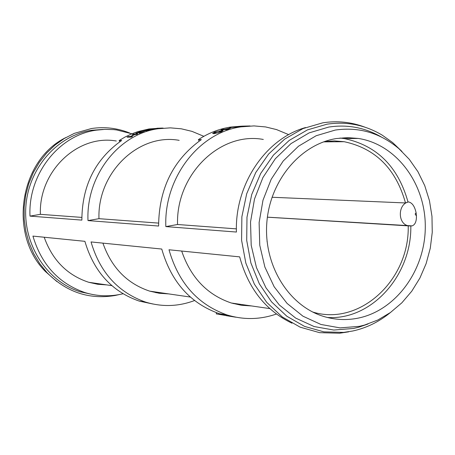 <?xml version="1.0" encoding="UTF-8"?>
<svg xmlns="http://www.w3.org/2000/svg" width="455" height="455" viewBox="0 0 455 455"><rect width="100%" height="100%" fill="white"/><g stroke="black" fill="none" stroke-linecap="round" stroke-linejoin="round"><path stroke-width="0.68" d="M235.605 317.118L235.047 317.016M234.342 316.97L229.553 316.208L229.479 315.662M229.553 316.208L235.718 317.192M228.091 315.941L228 315.23M225.97 314.746L226.089 315.645L227.108 315.81M230.281 316.327L227.022 315.793L226.903 314.894M227.022 315.793L230.941 316.43M305.51 127.554C265.43 138.786 234.729 184.633 236.418 232.044L165.842 226.596L177.547 224.503C175.914 174.458 220.22 131.387 263.308 139.452M288.709 134.646L276.532 129.578L265.589 126.934L253.998 125.91L240.957 126.865C198.687 132.627 163.789 178.292 165.842 226.596M238.659 126.922L229.587 127.582L235.565 126.632L240.871 126.513L238.659 126.922M241.577 126.16L230.219 127.11C218.935 128.936 208.316 133.116 198.374 139.645L201.343 139.611C173.167 159.841 158.92 188.649 158.607 226.038L88.003 220.59L98.968 218.679C97.279 172.599 138.638 132.928 179.173 140.339M203.84 136.318L191.993 131.37L181.335 128.81L170.375 127.861L158.13 128.748C118.454 134.088 85.927 176.113 88.003 220.59M155.724 128.805L149.837 129.163L160.643 128.162L156.89 128.253L162.452 128.065L155.855 128.503L155.724 128.805M161.582 128.082L149.001 128.958L137.922 131.58L131.45 133.969L125.176 136.961L119.142 140.521L121.667 140.493C95.305 159.136 82.037 185.674 81.866 220.112L29.996 216.114L40.387 214.333C38.675 171.205 77.788 134.083 116.321 141.01M131.904 133.781L116.628 129.954L113.739 129.624L105.02 129.351L96.301 130.158C58.644 135.175 27.926 174.493 29.996 216.114M103.194 129.43L91.705 130.261C57.171 135.425 28.358 168.452 25.855 206.638C23.125 244.813 47.041 281.565 80.319 291.826L92.775 294.539M163.231 128.128L162.458 128.105M131.319 137.097L127.059 137.16L128.23 136.54L130.312 136.511L134.43 134.521L132.342 134.561L133.548 134.032L137.825 133.958L136.619 134.487L134.936 134.515L130.818 136.506L132.49 136.477L131.319 137.097M135.92 133.184L141.329 131.273L137.177 132.996L144.406 131.273L139.219 133.304L142.916 131.649L135.999 133.497L135.92 133.184L136.028 133.497M141.977 131.012L147.903 129.533L152.237 129.436L146.288 130.921L150.451 129.721L144.906 130.864L148.751 129.76L147.147 129.794L141.977 131.012M222.336 130.204L221.682 130.221L223.104 129.749L221.022 129.794L222.563 129.317L224.651 129.271L230.861 127.866L227.102 129.669L223.758 129.738L222.336 130.204M250.079 125.961L242.071 126.143M242.902 126.126L245.984 126.052M220.937 131.967L214.066 133.668L212.621 133.457L214.635 132.081L221.551 130.574L223.018 130.739L220.937 131.967M291.996 323.204C265.663 310.583 248.225 288.47 239.677 256.876L169.004 249.772C178.462 282.868 197.766 304.571 226.926 314.894C243.51 320.019 260.004 319.728 276.407 314.024M153.107 304.048L139.173 301.085C111.902 291.536 93.81 271.618 84.892 241.326L32.931 236.1C41.485 264.662 58.786 283.476 84.835 292.537C97.489 296.421 110.207 296.831 122.987 293.765M216.5 312.727L216.244 313.865L224.702 315.201L219.373 313.711C190.378 303.451 171.171 281.895 161.758 249.044L91.04 241.941C99.998 272.437 118.181 292.491 145.594 302.097C162.088 307.119 178.4 306.602 194.535 300.539M216.244 313.865L226.078 315.571M131.08 137.103L130.818 136.506M133.725 134.532L133.548 134.032M130.574 137.109L130.312 136.511M128.492 137.143L128.23 136.54M155.627 128.822L155.593 128.469M225.413 129.703L225.305 129.26L227.688 129.209L229.377 128.168L225.305 129.26M229.468 128.64L229.377 128.168M230.071 128.287L229.997 127.889M224.759 129.715L224.651 129.271M222.671 129.76L222.563 129.317M243.351 126.524L243.334 126.234M243.232 126.541L243.215 126.245M215.3 132.069L214.225 132.803L217.917 132.724L221.375 131.285L217.712 131.353L215.3 132.069M106.811 284.904L97.671 284.273L88.697 282.276C67.238 275.167 52.405 260.152 44.198 237.237M155.838 292.684L162.202 292.957M233.29 303.576L235.332 303.587M168.748 293.907L159.136 293.253L149.689 291.137C127.104 283.601 111.52 267.603 102.921 243.135M158.567 223.098L98.968 218.679M251.604 305.953L241.377 305.265L231.328 303.007C207.309 294.903 190.764 277.584 181.676 251.046M236.39 228.871L177.547 224.503M81.82 217.405L40.387 214.333M199.159 141.107L198.374 139.645M224.844 314.57L224.702 315.201M272.01 197.26L405.502 202.953L408.459 201.918C412.173 202.668 414.727 206.325 416.132 212.894L416.416 215.312C416.643 221.221 415.21 224.747 412.111 225.879L411.439 225.953M409.932 225.97L267.392 217.189M405.502 202.953C395.947 168.845 375.517 148.432 344.208 141.71L334.379 140.902L324.489 141.562M407.987 201.901C398.04 166.581 376.831 145.481 344.367 138.593L339.942 138.047M119.813 141.744L119.142 140.521M312.619 311.993C359.427 326.593 409.665 280.172 408.209 225.816M336.279 138.559C300.124 144.32 269.599 181.084 266.778 223.331C263.718 265.572 288.749 305.811 323.522 316.407C335.016 319.916 346.625 320.479 358.347 318.085C396.095 310.344 425.294 270.048 425.288 226.869C425.596 183.683 396.43 144.298 358.324 138.445L347.33 137.62L336.279 138.559M327.367 317.482C371.49 320.457 411.69 275.548 410.825 225.981M364.756 127.11C351.197 122.008 337.212 120.581 322.794 122.822L303.024 128.572L284.665 139.128L268.626 154.029L255.738 172.564L246.661 193.841L241.867 216.79L241.588 240.263L245.831 263.087L254.362 284.125L266.715 302.359L282.254 316.93L300.181 327.173L319.615 332.668L339.623 333.219L348.672 331.837M401.975 151.464L392.591 142.529L382.177 135.124C365.029 124.903 346.642 121.257 327.003 124.192L307.455 129.891L289.306 140.345L273.455 155.087L260.709 173.429L251.734 194.478L246.985 217.189L246.707 240.411L250.898 262.996L259.322 283.812L271.527 301.858L286.883 316.276L304.605 326.417L323.818 331.854L343.599 332.406L352.545 331.041C366.36 328.066 378.975 321.901 390.384 312.557M381.296 136.966C364.893 127.554 347.381 124.249 328.76 127.059L309.144 132.877L291.007 143.609L275.315 158.755L262.922 177.547L254.504 199.006L250.529 221.994L251.2 245.285L256.472 267.642L266.027 287.89L279.33 304.981L295.653 318.073L314.121 326.548L333.771 330.04L353.609 328.447L358.785 327.185L367.953 324.028M359.365 326.337L364.398 325.109L377.872 320.001L390.458 312.5L401.845 302.825L411.741 291.234L419.908 278.033L426.142 263.564L430.288 248.197L432.25 232.317L431.971 216.335L429.452 200.655L424.754 185.668L417.98 171.774L409.29 159.33L398.904 148.671C380.164 132.905 358.944 126.706 335.238 130.067L316.151 135.744L298.503 146.214L283.238 160.973L271.186 179.281L262.996 200.189L259.117 222.58L259.765 245.268L264.878 267.051L274.166 286.775L287.099 303.434L302.967 316.202L320.934 324.466L340.05 327.884L359.365 326.337M65.89 137.535C19.44 160.171 8.156 234.547 45.449 271.538L56.949 281.622M129.607 132.968C117.305 128.06 104.593 126.581 91.461 128.526L74.341 133.361L64.286 138.479L54.975 145.094L46.603 153.09L39.346 162.293L33.363 172.53L28.779 183.587L25.685 195.229L24.155 207.224L24.217 219.316L25.867 231.254L29.063 242.788L33.738 253.691L39.79 263.735L47.087 272.721C66.487 292.195 89.135 299.794 115.024 295.511L119.278 294.567M241.213 126.826L241.178 126.228M214.521 133.656L214.214 132.792L214.527 133.656M218.019 133.025L217.917 132.724M221.511 131.722L221.392 131.336M221.841 131.58L221.551 130.574M408.459 201.918C397.63 204.158 397.619 224.099 408.431 225.794L410.911 225.976M416.416 215.312L415.739 215.169L415.239 214.294L415.375 213.503L416.132 212.894M80.319 291.826L84.835 292.537M139.173 301.085L145.594 302.097M219.373 313.711L226.926 314.894M137.131 133.304L137.023 132.968M240.968 126.865L240.934 126.228M111.839 285.638L88.697 282.276M190.326 297.047L149.689 291.137M269.781 308.592L231.328 303.007M267.398 217.16L412.111 225.879M323.596 141.875L344.208 141.71M267.045 240.979L267.142 241.872M344.367 138.593L358.324 138.445M343.599 332.406L339.623 333.219M364.398 325.109L358.785 327.185M45.449 271.538L47.087 272.721"/></g></svg>
